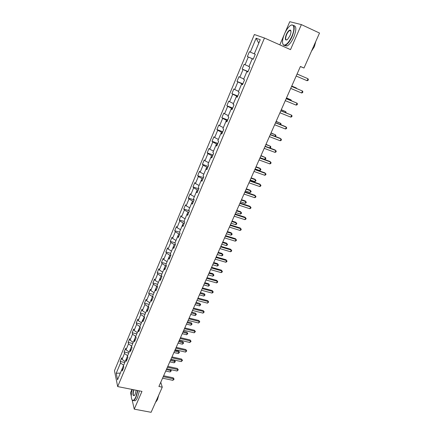 <?xml version="1.0" encoding="UTF-8"?>
<svg xmlns="http://www.w3.org/2000/svg" width="434" height="434" viewBox="0 0 434 434"><rect width="100%" height="100%" fill="white"/><g stroke="black" fill="none" stroke-linecap="round" stroke-linejoin="round"><path stroke-width="0.65" d="M290.699 30.385L290.319 30.76M131.979 389.412L130.525 392.803L131.274 396.096M254.367 34.519L114.478 370.679L117.674 386.575L264.469 38.018L254.367 34.519M264.469 38.018L290.514 49.633L301.391 24.602L289.76 21.7L284.948 32.919M284.015 35.089L279.821 44.865M123.147 368.802L121.905 369.372L122.252 370.934L123.809 367.235L123.457 365.683L125.947 359.743L126.31 361.278L127.878 357.535L127.515 356.016L130.032 350.021L130.406 351.524L131.996 347.748L131.611 346.256L134.149 340.202L134.545 341.672L136.146 337.858L135.739 336.393L133.227 342.377L130.043 340.164L129.668 338.732L128.122 342.437L132.771 343.489M121.905 369.372L117.549 379.761L116.22 373.256L120.506 362.998L120.175 361.495L124.802 362.482M128.122 342.437L128.486 343.885L126.017 349.804L125.665 348.339L124.129 352.012L124.477 353.488L122.03 359.352L121.694 357.86L120.175 361.495M130.043 340.164L132.538 334.191L132.158 332.775L136.813 333.854M253.217 59.208L252.23 58.807L253.201 59.252L255.284 54.283L254.308 53.854L260.237 39.716L256.114 38.23L250.315 52.129L249.376 51.722L247.358 56.561L248.286 56.99L245.053 64.731L244.141 64.27L242.145 69.06L243.045 69.538L239.85 77.192L238.966 76.688L236.991 81.424L237.859 81.95L234.702 89.523L233.845 88.965L231.886 93.652L232.732 94.227L229.608 101.719L228.778 101.111L226.841 105.75L227.666 106.373L224.568 113.784L223.765 113.133L221.85 117.717L222.647 118.39L219.588 125.719L218.807 125.019L216.913 129.56L217.684 130.276L214.656 137.524L213.902 136.781L212.025 141.272L212.774 142.032L209.779 149.209L209.047 148.423L207.192 152.866L207.913 153.669L204.951 160.77L204.24 159.94L202.407 164.334L203.107 165.18L200.172 172.206L199.488 171.332L197.676 175.683L198.349 176.573L195.446 183.522L194.785 182.611L192.989 186.918L193.645 187.846L190.77 194.725L190.13 193.77L188.351 198.034L188.985 199.005L186.143 205.814L185.524 204.821L183.766 209.036L184.374 210.045L181.558 216.783L180.962 215.752L179.22 219.929L179.812 220.977L177.023 227.644L176.448 226.575L174.728 230.709L175.293 231.789L172.537 238.391L171.983 237.289L170.274 241.38L170.822 242.498L168.094 249.035L167.557 247.89L165.869 251.942L166.396 253.098L163.694 259.565L163.179 258.387L161.508 262.402L162.018 263.59L159.343 269.997L158.844 268.782L157.189 272.753L157.678 273.979L155.03 280.321L154.553 279.073L152.914 283.006L153.381 284.265L150.761 290.541L150.305 289.261L148.683 293.156L149.133 294.447L146.535 300.664L146.095 299.351L144.489 303.203L144.923 304.527L142.352 310.684L141.929 309.339L140.339 313.158L140.752 314.514L138.207 320.607L137.806 319.234L136.227 323.01L136.623 324.399L134.106 330.437L133.715 329.032L132.158 332.775M252.23 58.807L248.926 66.679L249.876 67.156L247.814 72.071L246.875 71.572L243.604 79.357L244.526 79.889L242.487 84.744L241.575 84.196L238.347 91.894L239.237 92.475L237.219 97.281L236.335 96.679L233.139 104.296L234.007 104.925L232.011 109.677L231.154 109.026L227.996 116.556L228.837 117.24L226.863 121.938L226.033 121.238L222.908 128.686L223.722 129.419L221.769 134.068L220.96 133.319L217.868 140.687L218.66 141.462L216.729 146.063L215.948 145.265L212.888 152.556L213.653 153.376L211.743 157.927L210.989 157.086L207.962 164.296L208.7 165.164L206.812 169.667L206.079 168.783L203.09 175.916L203.801 176.828L201.929 181.276L201.224 180.349L198.262 187.407L198.956 188.361L197.107 192.767L196.423 191.795L193.493 198.783L194.161 199.776L192.327 204.132L191.671 203.123L188.768 210.034L189.414 211.07L187.602 215.383L186.967 214.331L184.097 221.172L184.721 222.246L182.926 226.51L182.313 225.42L179.475 232.19L180.072 233.302L178.298 237.528L177.707 236.394L174.897 243.094L175.477 244.244L173.719 248.427L173.15 247.261L170.367 253.89L170.925 255.078L169.189 259.212L168.642 258.008L165.886 264.572L166.423 265.798L164.703 269.888L164.171 268.651L161.448 275.145L161.963 276.409L160.265 280.462L159.755 279.181L157.054 285.61L157.553 286.912L155.866 290.921L155.377 289.608L152.708 295.972L153.186 297.306L151.515 301.277L151.048 299.932L148.406 306.23L148.862 307.597L147.213 311.525L146.763 310.147L144.142 316.386L144.582 317.786L142.949 321.675L142.515 320.265L139.922 326.444L140.345 327.871L138.723 331.722L138.31 330.285L135.744 336.399L132.538 334.191M300.371 66.559L303.99 68.029L300.415 66.467L158.898 386.482L162.262 387.171L160.764 382.262M125.176 361.593L127.639 355.723M127.184 359.2L125.947 359.743M122.03 359.352L125.166 361.587M124.477 353.488L127.629 355.717M129.186 352.034L131.665 346.104L128.486 343.885M131.258 349.5L130.032 350.021M126.017 349.804L129.175 352.034M135.37 339.708L134.149 340.202M137.323 332.639L139.976 326.618M139.526 329.818L138.31 330.285M134.106 330.437L137.318 332.634M136.623 324.399L139.851 326.59M138.207 320.607L141.446 322.793L144.256 316.749M143.725 319.831L142.515 320.265M140.752 314.514L144.007 316.69M145.623 312.86L148.2 306.692L148.591 306.789M147.961 309.74L146.763 310.147M142.352 310.684L145.612 312.854M144.923 304.527L148.2 306.692M146.535 300.664L149.828 302.818L152.437 296.596L152.98 296.737M152.242 299.552L151.048 299.932M149.133 294.447L152.437 296.596M154.086 292.69L156.717 286.397L157.428 286.586M156.566 289.261L155.377 289.608M150.761 290.541L154.081 292.684M153.381 284.265L156.717 286.397M155.03 280.321L158.372 282.447L161.041 276.1L161.936 276.339M160.933 278.867L159.755 279.181M157.678 273.979L161.041 276.1M159.343 269.997L162.712 272.107L165.403 265.695L166.358 265.961M165.343 268.364L164.171 268.651M162.018 263.59L165.403 265.695M167.106 261.669L169.813 255.187L170.768 255.458M169.802 257.753L168.642 258.008M163.694 259.565L167.095 261.664M166.396 253.098L169.813 255.187M171.533 251.118L174.267 244.57L175.222 244.847M174.305 247.038L173.15 247.261M168.094 249.035L171.522 251.112M170.822 242.498L174.267 244.57M176.003 240.458L178.77 233.845L179.725 234.132M178.857 236.21L177.707 236.394M172.537 238.391L175.992 240.458M175.293 231.789L178.77 233.845M177.023 227.644L180.511 229.689L183.316 223.011L184.276 223.304M183.452 225.268L182.313 225.42M179.812 220.977L183.316 223.011M181.558 216.783L185.079 218.812L187.911 212.063L188.871 212.367M188.096 214.212L186.967 214.331M184.374 210.045L187.911 212.063M186.143 205.814L189.691 207.821L192.55 201.002L193.515 201.316M192.788 203.036L191.671 203.123M188.985 199.005L192.55 201.002M190.77 194.725L194.351 196.716L197.242 189.826L198.208 190.146M197.535 191.747L196.423 191.795M193.645 187.846L197.242 189.826M199.065 185.502L201.978 178.531L202.944 178.862M202.325 180.338L201.224 180.349M195.446 183.522L199.054 185.497M198.349 176.573L201.978 178.531M200.172 172.206L203.817 174.159L206.768 167.123L207.74 167.459M207.17 168.81L206.079 168.783M203.107 165.18L206.768 167.123M204.951 160.77L208.624 162.701L211.608 155.589L212.579 155.936M212.069 157.151L210.989 157.086M207.913 153.669L211.608 155.589M213.49 151.124L216.501 143.931L217.472 144.289M217.016 145.374L215.948 145.265M209.779 149.209L213.485 151.119M212.774 142.032L216.501 143.931M218.4 139.417L221.443 132.153L222.42 132.516M222.018 133.466L220.96 133.319M214.656 137.524L218.394 139.417M217.684 130.276L221.443 132.153M223.369 127.591L226.439 120.245L227.416 120.619M227.08 121.428L226.033 121.238M219.588 125.719L223.358 127.585M222.647 118.39L226.439 120.245M228.382 115.634L231.49 108.207L232.472 108.587M232.19 109.254L231.154 109.026M224.568 113.784L228.376 115.628M227.666 106.373L231.49 108.207M233.454 103.547L236.595 96.039L237.577 96.429M237.36 96.95L236.335 96.679M229.608 101.719L233.449 103.542M232.732 94.227L236.595 96.039M238.586 91.324L241.76 83.735L242.742 84.142M242.584 84.511L241.575 84.196M234.702 89.523L238.575 91.324M237.859 81.95L241.76 83.735M243.767 78.972L246.979 71.301L247.966 71.713M247.874 71.93L246.875 71.572M239.85 77.192L243.756 78.966M243.045 69.538L246.979 71.301M245.053 64.731L248.997 66.478L252.252 58.726L253.244 59.149M248.286 56.99L252.252 58.726M250.315 52.129L254.297 53.849L258.762 43.221L256.114 38.23M301.391 24.602L319.522 33.049L303.99 68.029M132.207 400.186L134.247 409.154L151.103 412.3L162.262 387.171M134.247 409.154L141.972 391.392L117.674 386.575M120.506 362.998L123.63 365.244L120.332 373.11L116.22 373.256M247.358 56.561L253.261 59.095M242.145 69.06L248.036 71.534M236.991 81.424L242.872 83.838M231.886 93.652L237.756 96.006M226.841 105.75L232.7 108.044M221.85 117.717L227.693 119.958M216.913 129.56L222.745 131.741M212.025 141.272L217.846 143.399M207.192 152.866L212.996 154.938M202.407 164.334L208.201 166.358M197.676 175.683L203.454 177.652M192.989 186.918L198.756 188.839M188.351 198.034L194.107 199.906M183.766 209.036L189.229 210.772M179.22 219.929L184.287 221.492M174.728 230.709L179.492 232.147M170.274 241.38L175.032 242.78M165.869 251.942L170.616 253.304M161.508 262.402L166.244 263.726M157.189 272.753L161.909 274.044M152.914 283.006L157.623 284.259M148.683 293.156L153.381 294.371M144.489 303.203L149.177 304.386M140.339 313.158L145.016 314.303M136.227 323.01L140.893 324.127M124.129 352.012L128.768 353.032M307.104 80.719L308.037 80.404L308.39 79.617L307.988 78.738L297.073 74.019L307.988 78.738L307.104 80.719L296.189 76.026M301.69 76.015L297.089 73.981M301.733 76.031L297.089 73.986M291.881 36.25C295.57 28.058 293.726 21.874 289.207 26.577C287.422 28.373 285.838 30.847 284.46 33.998C282.143 39.901 281.894 43.59 283.7 45.065C286.169 45.413 288.898 42.478 291.881 36.25M291.073 25.221L291.431 25.047C294.86 24.619 295.115 28.4 292.196 36.38C290.031 41.105 287.769 44.084 285.398 45.304L283.809 45.402L282.724 43.785M289.988 35.675L287.644 39.337C285.133 40.948 284.677 39.348 286.277 34.552C287.758 31.432 289.125 29.951 290.389 30.114C291.29 30.852 291.154 32.707 289.988 35.675M290.932 31.015L290.492 30.461L289.749 30.499C288.632 31.085 287.579 32.479 286.581 34.677C285.246 38.311 285.36 40.058 286.923 39.912M315.192 42.798L312.182 49.579M315.789 41.458L314.379 46.639L311.411 51.31M293.704 25.579C296.498 26.045 296.531 29.892 293.802 37.107C291.637 41.832 289.364 44.8 286.988 46.015L284.709 45.51M132.229 389.461C130.862 395.407 130.992 399.041 132.62 400.354C133.623 400.56 134.708 399.378 135.869 396.801L137.638 390.535M137.909 390.589L136.102 396.974C135.256 398.895 134.41 400.077 133.563 400.522L132.771 400.615L131.974 399.806M136.205 390.247L135.224 394.099L134.415 395.482C132.804 396.237 132.533 394.316 133.612 389.732M133.884 389.786C132.907 393.535 133.021 395.493 134.214 395.662L134.274 395.629M157.374 398.173L155.22 403.018M158.746 395.086L157.466 399.66L155.849 402.009M139.401 390.882L137.6 397.267C136.748 399.182 135.902 400.365 135.055 400.81L133.759 400.56M291.583 86.431L302.482 91.026L301.608 92.984L290.709 88.406M291.605 86.382L302.482 91.026L302.889 91.878L302.541 92.659L301.608 92.984M286.158 98.702L297.04 103.183L296.172 105.12L285.295 100.655M286.196 98.616L297.04 103.183L297.453 104.014L297.106 104.784L296.172 105.12M296.216 88.33L296.357 88.004L291.767 86.013M296.596 88.487L296.357 88.004L291.751 86.062M290.796 100.509L291.068 99.907L286.505 97.921M291.453 100.78L291.068 99.907L286.467 98.008M280.793 110.838L291.653 115.211L290.791 117.126L279.935 112.775M280.847 110.708L291.653 115.211L292.071 116.014L291.729 116.779L290.791 117.126M275.481 122.849L286.321 127.108L285.474 129.001L274.635 124.759M275.557 122.676L285.599 126.625L286.749 127.884L286.407 128.643L285.474 129.001M270.23 134.724L281.048 138.88L280.207 140.757L269.395 136.618M270.322 134.518L280.342 138.37L281.482 139.634L281.145 140.383L280.207 140.757M285.442 112.558L285.832 111.679L281.292 109.704M286.098 112.824L285.832 111.679L281.237 109.829M280.142 124.482L280.652 123.332L276.138 121.363M280.793 124.737L281.08 124.097L280.652 123.332L276.067 121.525M274.896 136.276L275.525 134.86L271.033 132.902M275.346 136.45L275.959 135.603L275.525 134.86L270.946 133.097M265.033 146.48L275.829 150.527L274.999 152.383L264.203 148.352M265.141 146.231L275.145 149.985L276.274 151.254L275.943 151.998L274.999 152.383M269.709 147.945L270.453 146.274L265.988 144.321M269.861 148.005L270.566 147.717L270.892 146.996L270.453 146.274L265.885 144.555M259.89 158.106L270.67 162.05L269.845 163.889L259.071 159.956M260.015 157.824L270.002 161.481L271.114 162.755L270.789 163.493L269.845 163.889M260.069 157.694L264.632 159.365L265.429 157.569L260.986 155.622M264.632 159.365L265.554 158.985L265.874 158.264L265.429 157.569L260.872 155.893M254.801 169.613L265.559 173.454L264.745 175.271L253.993 171.441M254.942 169.293L264.908 172.857L266.015 174.137L265.689 174.864L264.745 175.271M255.116 168.897L259.668 170.524L260.46 168.745L259.836 168.17L256.044 166.808M259.668 170.524L260.595 170.133L260.91 169.423L260.46 168.745L255.908 167.112M249.767 180.994L260.503 184.743L259.7 186.539L248.964 182.806M249.924 180.642L259.874 184.114L260.964 185.399L260.644 186.121L259.7 186.539M250.212 179.985L254.753 181.575L255.539 179.812L254.932 179.209L251.145 177.88M254.753 181.575L255.686 181.168L255.995 180.463L255.539 179.812L250.998 178.217M244.787 192.262L255.501 195.908L254.704 197.687L243.995 194.058M244.96 191.871L254.888 195.251L255.968 196.548L255.648 197.258L254.704 197.687M245.362 190.96L249.892 192.506L250.668 190.765L250.082 190.135L246.3 188.839M249.892 192.506L250.825 192.094L251.134 191.394L250.668 190.765L246.138 189.208M239.856 203.41L250.548 206.964L249.762 208.721L239.069 205.184M240.045 202.987L249.951 206.28L251.02 207.582L250.706 208.282L249.762 208.721M240.555 201.826L245.08 203.334L245.85 201.604L245.275 200.953L241.499 199.689M245.08 203.334L246.013 202.906L246.317 202.217L245.85 201.604L241.326 200.09M234.978 214.445L245.649 217.901L244.868 219.647L234.197 216.203M235.179 213.989L245.069 217.195L246.127 218.497L245.818 219.197L244.868 219.647M235.803 212.579L240.317 214.049L241.076 212.34L240.517 211.662L236.752 210.43M240.317 214.049L241.244 213.615L241.548 212.931L241.076 212.34L236.563 210.864M230.145 225.365L240.799 228.729L240.029 230.454L229.38 227.107M230.362 224.877L240.235 227.996L241.282 229.304L240.973 229.993L240.029 230.454M240.235 227.996L241.282 229.304M231.094 223.228L235.597 224.655L236.351 222.962L235.808 222.262L232.049 221.063M235.808 222.262L236.828 223.537L236.351 222.962L231.843 221.53M236.828 223.537L236.53 224.215L235.597 224.655M225.365 236.172L235.998 239.449L235.233 241.158L224.606 237.897M225.599 235.651L235.445 238.689L236.487 240.007L236.177 240.686L235.233 241.158M235.445 238.689L236.487 240.007M226.429 233.769L230.926 235.163L231.675 233.487L231.143 232.76L227.394 231.588M231.143 232.76L232.157 234.04L231.675 233.487L227.177 232.087M232.157 234.04L231.859 234.707L230.926 235.163M220.635 246.875L231.246 250.06L230.487 251.753L219.881 248.579M220.879 246.322L230.709 249.273L231.74 250.597L231.436 251.27L230.487 251.753M230.709 249.273L231.74 250.597M221.817 244.206L226.304 245.563L227.042 243.903L226.526 243.148L222.783 242.015M226.526 243.148L227.53 244.434L227.042 243.903L222.55 242.541M227.53 244.434L227.237 245.101L226.304 245.563M215.953 257.465L226.537 260.563L225.788 262.239L215.204 259.152M216.213 256.879L226.022 259.754L227.036 261.078L226.738 261.745L225.788 262.239M226.022 259.754L227.036 261.078M217.244 254.541L221.725 255.859L222.458 254.215L221.958 253.44L218.221 252.333M221.958 253.44L222.951 254.731L222.458 254.215L217.976 252.892M222.951 254.731L222.658 255.387L221.725 255.859M211.315 267.952L221.882 270.962L221.139 272.617L210.577 269.617M211.586 267.333L221.378 270.132L222.387 271.462L222.089 272.123L221.139 272.617M221.378 270.132L222.387 271.462M212.72 264.773L217.19 266.058L217.917 264.431L217.429 263.633L213.702 262.554M217.429 263.633L218.411 264.924L217.917 264.431L213.441 263.14M218.411 264.924L218.123 265.575L217.19 266.058M206.725 278.33L217.271 281.259L216.533 282.897L205.993 279.984M207.013 277.684L216.778 280.402L217.776 281.737L217.483 282.393L216.533 282.897M216.778 280.402L217.776 281.737M208.239 274.906L212.698 276.154L213.419 274.543L212.948 273.724L209.226 272.677M212.948 273.724L213.919 275.02L213.419 274.543L208.955 273.29M213.919 275.02L213.637 275.666L212.698 276.154M202.184 288.605L212.703 291.453L211.976 293.075L201.457 290.243M202.477 287.932L212.226 290.574L213.213 291.914L212.926 292.559L211.976 293.075M212.226 290.574L213.213 291.914M203.801 284.937L208.255 286.158L208.966 284.558L208.504 283.717L204.794 282.697M208.504 283.717L209.47 285.019L208.966 284.558L204.512 283.337M209.47 285.019L209.188 285.659L208.255 286.158M197.682 298.782L208.184 301.543L207.463 303.154L196.965 300.399M197.991 298.077L207.718 300.648L208.7 301.988L207.463 303.154M207.718 300.648L208.7 301.988M199.407 294.876L203.85 296.059L204.555 294.48L204.11 293.617L200.405 292.624M204.11 293.617L205.065 294.925L200.112 293.292M205.065 294.925L203.85 296.059M193.228 308.856L203.703 311.541L202.993 313.131L192.517 310.456M193.548 308.124L203.258 310.619L204.224 311.965L202.993 313.131M203.258 310.619L204.224 311.965M195.056 304.722L199.488 305.867L200.183 304.305L199.754 303.42L196.059 302.455M199.754 303.42L200.703 304.728L195.75 303.149M200.703 304.728L199.488 305.867M188.817 318.827L199.271 321.437L198.566 323.015L188.112 320.417M189.148 318.073L198.837 320.493L199.797 321.844L198.566 323.015M198.837 320.493L199.797 321.844M190.743 314.466L195.17 315.583L195.859 314.032L195.441 313.131L191.752 312.192M195.441 313.131L196.38 314.444L191.432 312.914M196.38 314.444L195.17 315.583M184.45 328.706L194.882 331.24L194.182 332.797L183.75 330.279M184.792 327.925L194.459 330.274L195.414 331.625L194.182 332.797M194.459 330.274L195.414 331.625M186.474 324.122L190.889 325.207L191.573 323.672L191.172 322.75L187.488 321.838M191.172 322.75L192.099 324.062L187.157 322.581M192.099 324.062L190.889 325.207M180.121 338.487L190.531 340.945L189.842 342.491L179.432 340.05M180.479 337.679L190.125 339.963L191.069 341.314L189.842 342.491M190.125 339.963L191.069 341.314M182.247 333.686L186.653 334.739L187.331 333.22L186.935 332.276L183.262 331.392M186.935 332.276L187.857 333.594L182.92 332.162M187.857 333.594L186.653 334.739M175.841 348.176L186.229 350.558L185.54 352.088L175.157 349.717M176.209 347.341L185.833 349.554L186.766 350.911L185.54 352.088M185.833 349.554L186.766 350.911M178.059 343.158L182.454 344.184L183.121 342.676L182.747 341.71L179.079 340.853M182.747 341.71L183.658 343.034L178.727 341.65M183.658 343.034L182.454 344.184M171.598 357.768L181.96 360.079L181.282 361.598L170.92 359.298M171.978 356.911L181.58 359.054L182.502 360.415L181.282 361.598M181.58 359.054L182.502 360.415M173.909 352.544L178.293 353.536L178.96 352.045L178.591 351.063L174.929 350.227M178.591 351.063L179.492 352.386L174.571 351.046M179.492 352.386L178.293 353.536M167.394 367.272L177.739 369.508L177.067 371.01L166.727 368.786M167.784 366.388L177.365 368.466L178.282 369.833L177.067 371.01M177.365 368.466L178.282 369.833M169.797 361.842L174.175 362.802L174.831 361.327L174.473 360.323L170.822 359.515M174.473 360.323L175.369 361.652L170.453 360.356M175.369 361.652L174.175 362.802M163.233 376.685L173.551 378.849L172.884 380.341L162.571 378.182M163.634 375.779L173.193 377.792L173.551 378.849L174.105 379.159L172.884 380.341M173.193 377.792L174.105 379.159M165.723 371.054L170.09 371.987L170.741 370.517L166.374 369.578M170.475 369.594L171.289 370.831L170.09 371.987M171.289 370.831L170.741 370.517L170.426 369.584M286.988 46.015L285.398 45.304M289.749 30.499L290.937 31.047M290.492 30.461L290.389 30.114M283.7 45.065L283.809 45.402M135.055 400.81L133.563 400.522"/></g></svg>
